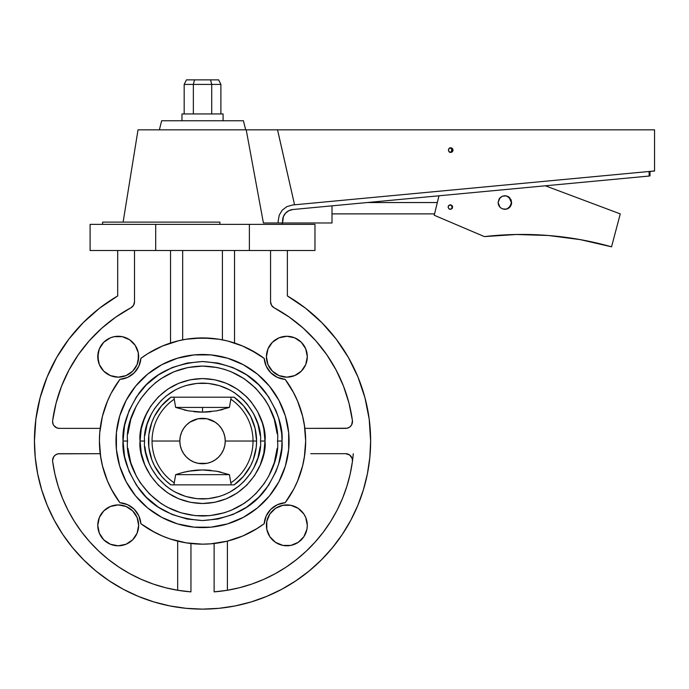 <?xml version="1.0" encoding="UTF-8"?>
<svg xmlns="http://www.w3.org/2000/svg" width="689" height="689" viewBox="0 0 689 689"><rect width="100%" height="100%" fill="white"/><g stroke="black" fill="none" stroke-linecap="round" stroke-linejoin="round"><path stroke-width="1.03" d="M449.598 152.381L451.2 151.718L451.872 150.107L452.423 150.969A2.274 2.274 90 0 0 452.595 150.107L452.992 150.107A2.274 2.274 -90 0 1 450.718 152.381A2.274 2.274 -90 0 1 448.453 150.107L449.116 148.505L450.718 147.834L452.329 148.505L452.992 150.107L452.329 151.718L450.718 152.381L449.116 151.718L448.453 150.107A2.274 2.274 -90 0 1 450.718 147.834A2.274 2.274 -90 0 1 452.992 150.107L452.423 149.237M450.52 147.842A2.274 2.274 90 0 1 452.595 150.107L452.139 150.857L451.605 148.505L449.995 147.834L451.605 148.505L451.872 150.107L451.2 148.505L449.598 147.834M504.486 209.344L507.087 208.827L509.3 207.355L511.694 202.532L509.705 207.355L507.492 208.827L504.882 209.344L502.272 208.827L500.059 207.355L498.069 202.532L498.586 205.141L500.059 207.355L502.272 208.827L506.208 209.215L508.671 208.199L510.549 206.321L511.565 203.866L511.178 199.922L508.671 196.865L506.208 195.848L502.272 196.236L499.215 198.751L498.069 202.532L500.059 197.717L502.272 196.236L504.882 195.719L507.492 196.236L509.705 197.717L511.298 202.532L510.782 199.922M449.96 209.344L451.571 208.681L452.63 207.079L451.967 208.681L450.356 209.344L448.754 208.681L448.091 207.079L449.099 208.965L450.804 209.301L452.251 208.336L452.458 206.209L450.804 204.848L448.47 205.813L448.091 207.079L448.754 205.468L450.356 204.805L451.967 205.468L452.234 207.079L452.062 206.209M223.09 120.764L223.09 113.943L181.982 113.943L181.982 120.764L181.982 113.943L223.09 113.943L223.09 120.764M245.689 129.851L243.424 120.764L161.648 120.764L159.374 129.851L161.648 120.764L243.424 120.764L245.689 129.851M261.519 129.851L246.214 129.851L263.405 222.978L270.243 222.978L263.405 222.978L246.214 129.851L138.024 129.851L123.116 222.116L138.024 129.851L654.55 129.851L654.55 171.053L649.09 171.492L654.55 170.984L654.55 129.851L277.529 129.851L294.565 204.805L653.628 171.053L650.011 171.483L650.011 175.884L649.167 176.04L649.167 171.475L650.011 171.475L650.011 175.884L649.167 176.04L649.09 171.475L292.532 204.995L294.565 204.805L278.123 132.34M282.128 224.114L282.077 222.978L282.275 224.114M198.949 470.027L202.394 469.95M202.549 469.95L216.501 471.198L229.213 474.592M196.899 470.148L198.854 470.036M193.867 470.423L195.22 470.286M183.222 472.378L191.861 470.673L202.463 469.95L188.493 471.216M171.811 484.875L173.878 484.875L174.239 482.868A50.504 50.504 0 0 1 152.036 441.038L179.82 441.038A22.711 22.711 0 0 1 202.532 418.326A22.711 22.711 0 0 1 225.251 441.038L253.035 441.038A50.504 50.504 0 0 0 230.832 399.207L229.411 407.423L216.579 410.859L202.532 412.125L202.532 407.423L175.661 407.423L188.536 410.868L202.532 412.125L188.536 410.868L175.661 407.423L174.239 399.207A50.504 50.504 0 0 0 152.036 441.038A50.504 50.504 0 0 1 174.239 399.207L174.076 398.13M256.592 441.038L253.035 441.038A50.504 50.504 0 0 1 230.832 482.868L231.194 484.875L230.832 482.868A50.504 50.504 0 0 0 253.035 441.038L256.592 441.038L256.222 447.411L253.233 459.813L250.667 465.661L243.561 476.245L234.165 484.875L170.906 484.875A54.061 54.061 0 0 1 170.906 397.2L234.165 397.2A54.061 54.061 0 0 1 234.165 484.875L170.906 484.875L165.954 480.844L161.51 476.245L154.405 465.661L151.838 459.813L148.85 447.411L148.85 434.664L151.838 422.262L154.405 416.414L161.51 405.83L170.906 397.2L234.165 397.2L243.561 405.83L250.667 416.414L255.094 428.377L256.592 441.038M233.27 484.875L233.924 484.875M219.843 410.188L221.66 409.748M216.501 410.877L229.411 407.423L202.532 407.423L202.532 412.125L216.579 410.859M217.009 410.782L218.025 410.575M209.62 411.815L208.285 411.919M209.8 411.798L211.187 411.66M206.054 412.048L204.616 412.1M196.787 411.919L198.88 412.048M200.378 412.1L202.402 412.125M195.383 411.807L193.824 411.652M194.1 411.678L195.22 411.789M185.16 410.17L186.297 410.42M282.034 441.038C283.093 427.223 277.796 411.324 266.135 393.341C252.329 374.041 231.134 363.447 202.532 361.536C173.938 363.447 152.743 374.041 138.937 393.341C127.276 411.324 121.979 427.223 123.038 441.038L127.577 441.038C124.563 419.11 147.058 367.108 202.532 366.083C258.013 367.108 280.509 419.11 277.495 441.038L282.034 441.038L281.655 448.832L278.614 464.119L275.988 471.465L268.641 485.202L258.754 497.251L246.705 507.138L232.96 514.485L218.043 519.015L202.532 520.539L187.029 519.015L172.112 514.485L158.367 507.138L146.318 497.251L136.431 485.202L129.084 471.465L124.563 456.549L123.038 441.038L124.563 425.526L129.084 410.618L136.431 396.873L146.318 384.824L158.367 374.937L172.112 367.59L187.029 363.069L202.532 361.536L218.043 363.069L232.96 367.59L246.705 374.937L258.754 384.824L268.641 396.873L275.988 410.618L278.614 417.965L281.655 433.243L282.034 441.038L277.495 441.038C280.509 462.965 258.013 514.976 202.532 515.992C147.058 514.976 124.563 462.965 127.577 441.038L123.038 441.038C121.979 454.861 127.276 470.759 138.937 488.742C152.743 508.034 173.938 518.636 202.532 520.539C231.134 518.636 252.329 508.034 266.135 488.742C277.796 470.759 283.093 454.861 282.034 441.038M264.998 441.038C267.513 422.77 248.772 379.424 202.532 378.571C156.3 379.424 137.559 422.77 140.074 441.038L144.612 441.038C142.287 424.097 159.667 383.911 202.532 383.118C245.405 383.911 262.785 424.097 260.459 441.038L264.998 441.038L263.801 453.224L262.311 459.167L260.244 464.946L254.474 475.746L246.705 485.211L237.24 492.979L226.44 498.75L214.718 502.307L202.532 503.504L190.353 502.307L178.632 498.75L167.832 492.979L158.367 485.211L150.598 475.746L144.828 464.946L141.271 453.224L140.074 441.038L141.271 428.851L144.828 417.138L150.598 406.338L158.367 396.873L167.832 389.104L178.632 383.325L190.353 379.777L202.532 378.571L214.718 379.777L226.44 383.325L237.24 389.104L246.705 396.873L250.822 401.411L257.626 411.591L262.311 422.908L263.801 428.851L264.998 441.038L260.459 441.038C262.785 457.978 245.405 498.173 202.532 498.957C159.667 498.173 142.287 457.978 144.612 441.038L140.074 441.038C137.559 459.313 156.3 502.651 202.532 503.504C248.772 502.651 267.513 459.313 264.998 441.038M126.216 400.24L119.722 415.915L116.415 432.554L116.415 449.521L119.722 466.16L126.216 481.835L135.638 495.942L147.635 507.939L161.743 517.361L177.417 523.855L194.057 527.163L211.015 527.163L227.654 523.855L243.329 517.361L257.436 507.939L269.433 495.942L278.856 481.835L285.349 466.16L288.657 449.521L288.657 432.554L285.349 415.915L278.856 400.24L269.433 386.141L257.436 374.144L243.329 364.714L227.654 358.22L211.015 354.913L194.057 354.913L177.417 358.22L161.743 364.714L147.635 374.144L135.638 386.141L126.216 400.24A86.538 86.538 0 0 0 115.993 441.038A86.538 86.538 0 0 1 202.532 354.499A86.538 86.538 0 0 1 289.079 441.038A86.538 86.538 0 0 0 278.847 400.223M274.523 393.006A86.538 86.538 0 0 0 250.563 369.046M243.346 364.722A86.538 86.538 0 0 0 161.726 364.722M154.508 369.046A86.538 86.538 0 0 0 130.548 393.006M53.871 425.552L56.782 427.86L59.392 428.377L100.189 428.377L59.392 428.377A6.812 6.812 0 0 1 52.64 420.643A151.279 151.279 0 0 1 130.919 307.785L133.537 305.279L134.51 301.782L134.51 250.503L134.51 301.782A6.812 6.812 0 0 1 130.919 307.785L115.752 317.129L101.791 328.188L89.225 340.805L78.236 354.818L68.96 370.027L61.545 386.219L56.076 403.168L52.64 420.643A6.812 6.812 0 0 0 52.579 421.565L53.182 424.372M181.534 542.002L177.667 541.115L177.667 590.258L190.948 591.868A151.279 151.279 0 0 1 52.64 461.432A6.812 6.812 0 0 1 59.392 453.698L100.189 453.698L58.065 453.836L55.602 454.852L53.725 456.729L52.579 460.519A6.812 6.812 0 0 0 52.64 461.432L54.827 473.696M287.373 295.934A168.082 168.082 0 0 1 202.532 609.128A168.082 168.082 0 0 1 117.698 295.934L99.578 308.181L83.197 322.676L68.831 339.169L56.739 357.393L47.11 377.029L40.117 397.76L35.871 419.213L34.45 441.038L35.26 457.513L37.68 473.834L41.684 489.827L47.248 505.364L54.293 520.273L62.777 534.423L72.603 547.669L83.679 559.89L95.9 570.974L109.155 580.793L123.297 589.276L138.213 596.329L153.742 601.885L169.744 605.898L186.064 608.318L202.532 609.128L219.007 608.318L235.328 605.898L251.33 601.885L266.858 596.329L281.767 589.276L295.917 580.793L309.172 570.974L321.393 559.89L332.468 547.669L342.295 534.423L350.77 520.273L357.824 505.364L363.387 489.827L367.392 473.834L369.812 457.513L370.622 441.038L369.201 419.213L364.955 397.76L357.961 377.029L348.333 357.393L336.232 339.169L321.875 322.676L305.494 308.181L287.373 295.934L287.373 250.503L287.373 295.934L305.494 308.181M227.026 541.209A103.126 103.126 0 0 0 264.206 523.692A103.126 103.126 0 0 1 140.866 523.692L138.868 515.906L134.277 509.3L127.672 504.71L119.886 502.712A103.126 103.126 0 0 1 99.414 441.038A103.126 103.126 0 0 0 99.414 441.124M138.265 352.725L138.653 356.713A20.446 20.446 0 0 1 118.215 377.159A20.446 20.446 0 0 1 97.769 356.713A20.446 20.446 0 0 1 118.215 336.275A20.446 20.446 0 0 1 138.653 356.713L137.102 364.541L132.667 371.173L126.035 375.6L118.215 377.159L110.386 375.6L103.755 371.173L99.328 364.541L97.769 356.713L99.328 348.892L103.755 342.261L110.386 337.825L114.228 336.663L122.203 336.663L129.566 339.72L135.208 345.361L138.265 352.725L138.265 360.7M138.653 525.362A20.446 20.446 0 0 1 118.215 545.8A20.446 20.446 0 0 1 97.769 525.362A20.446 20.446 0 0 1 118.215 504.916A20.446 20.446 0 0 1 138.653 525.362L137.102 533.183L132.667 539.814L126.035 544.25L118.215 545.8L110.386 544.25L103.755 539.814L99.328 533.183L97.769 525.362L99.328 517.534L103.755 510.902L110.386 506.475L118.215 504.916L126.035 506.475L132.667 510.902L137.102 517.534L138.653 525.362M307.303 525.362A20.446 20.446 0 0 1 286.857 545.8A20.446 20.446 0 0 1 266.419 525.362A20.446 20.446 0 0 1 286.857 504.916A20.446 20.446 0 0 1 307.303 525.362L306.906 529.35L303.858 536.722L298.216 542.355L290.844 545.412L282.869 545.412L275.497 542.355L269.864 536.722L266.807 529.35L266.807 521.375L269.864 514.003L275.497 508.361L282.869 505.313L290.844 505.313L298.216 508.361L303.858 514.003L305.744 517.534L307.303 525.362L306.906 521.375M307.303 356.713A20.446 20.446 0 0 1 286.857 377.159A20.446 20.446 0 0 1 266.419 356.713A20.446 20.446 0 0 1 286.857 336.275A20.446 20.446 0 0 1 307.303 356.713L305.744 364.541L301.317 371.173L294.685 375.6L286.857 377.159L279.036 375.6L272.405 371.173L267.969 364.541L266.419 356.713L267.969 348.892L272.405 342.261L279.036 337.825L286.857 336.275L294.685 337.825L301.317 342.261L305.744 348.892L307.303 356.713M90.104 224.381L314.968 224.381L249.375 224.381L249.375 250.503L314.968 250.503L155.697 250.503L249.375 250.503L249.375 224.381L90.104 224.381L90.104 250.503L155.697 250.503L155.697 224.381L155.697 250.503L90.104 250.503M278.201 222.978L282.585 222.978L283.351 216.725L285.539 213.177L288.863 210.662L292.877 209.516L649.167 176.04L292.877 209.516A11.36 11.351 -90 0 0 282.585 220.824L282.585 222.978L332.003 222.978L332.003 205.839L332.003 222.978L270.243 222.978L278.201 222.978L278.201 220.824L278.201 222.978M332.003 213.891L434.552 213.891L332.003 213.891M437.326 202.54L367.134 202.54L437.326 202.54M127.939 448.384L130.807 462.801L136.431 476.375L140.212 482.679L149.53 494.039L160.933 503.392M277.133 433.691L274.265 419.282L268.641 405.7L264.86 399.396L255.541 388.036L244.139 378.683M149.022 463.189L151.451 468.339L157.764 477.787L165.791 485.814L170.39 489.216M260.175 435.362L257.962 424.226L253.621 413.736L247.308 404.297L243.493 400.085L234.682 392.859M244.182 378.717L231.22 371.784L224.295 369.313L217.156 367.521L202.532 366.083L187.916 367.521L173.852 371.784L160.89 378.717L154.982 383.093M149.53 388.036L140.212 399.396M136.431 405.7L130.807 419.282L127.939 433.691M160.89 503.366L167.203 507.147L180.776 512.771L195.185 515.639L209.887 515.639L224.295 512.771L231.22 510.291L244.182 503.366L250.09 498.982M255.541 494.039L264.86 482.679M268.641 476.375L274.265 462.801L277.133 448.384M263.801 453.224L260.244 464.946L257.626 470.484M231.978 496.123L226.44 498.75M214.718 502.307L208.655 503.203M190.353 502.307L178.632 498.75L173.094 496.123M147.446 470.484L144.828 464.946M141.271 453.224L140.375 447.161M141.271 428.851L142.761 422.908L147.446 411.591M173.094 385.952L178.632 383.325M190.353 379.777L196.417 378.872M214.718 379.777L226.44 383.325L231.978 385.952M257.626 411.591L260.244 417.138M263.801 428.851L264.697 434.914M234.716 392.876L229.842 389.957L219.352 385.607L208.216 383.394L196.856 383.394L185.72 385.607L180.372 387.528L175.23 389.957L165.791 396.261M161.579 400.085L154.379 408.861M151.451 413.736L147.11 424.226L144.897 435.362M144.897 446.713L145.723 452.337L149.022 463.206M170.355 489.199L175.23 492.118L185.72 496.468L196.856 498.681L208.216 498.681L219.352 496.468L224.7 494.547L229.842 492.118L239.281 485.814M243.493 481.999L250.693 473.214M253.621 468.339L257.962 457.849L260.175 446.713M149.978 453.698L148.85 447.411M148.85 434.664L149.978 428.377M255.094 428.377L256.222 434.664M256.222 447.411L255.094 453.698M115.218 386.184L119.886 379.372L111.101 393.35L107.579 400.817L102.377 416.483L99.741 432.787L99.414 441.038A103.126 103.126 0 0 1 119.886 379.372L127.672 377.365L134.277 372.775L138.868 366.178L140.866 358.392A103.126 103.126 0 0 1 264.206 358.392L250.228 349.607L242.752 346.085L228.05 341.124M229.661 341.546L234.536 343.01A103.126 103.126 0 0 0 227.026 340.866M178.046 340.866A103.126 103.126 0 0 0 140.935 358.332M165.722 587.769L177.667 590.258L177.667 541.115A103.126 103.126 0 0 0 178.046 541.209M178.778 340.693L162.32 346.085L147.679 353.715L140.866 358.392A22.711 22.711 0 0 1 119.886 379.372M218.551 542.915L220.781 542.536M192.188 543.638L202.42 544.164A103.126 103.126 0 0 0 202.618 544.164M184.29 542.536L186.797 542.958M305.658 441.124A103.126 103.126 0 0 0 305.658 440.96A103.126 103.126 0 0 1 305.658 441.124L305.038 452.311M302.704 416.544A103.126 103.126 0 0 0 285.212 379.406M305.253 431.865L305.658 441.038L304.34 424.579L302.695 416.483L297.493 400.817L293.97 393.35L285.186 379.372A103.126 103.126 0 0 1 285.186 502.712L293.97 488.734L297.493 481.258L302.695 465.592L304.34 457.496L305.658 441.038L305.253 450.21M181.715 590.878L180.983 590.774M218.249 591.498L214.124 591.868L221.927 591.067L214.124 591.868L214.124 543.509L214.124 591.868A151.279 151.279 0 0 0 353.285 453.698A151.279 151.279 0 0 1 352.432 461.432L350.158 474.075L346.825 486.477L342.45 498.56L337.067 510.222L330.711 521.384L323.434 531.968L315.286 541.89L306.329 551.097L296.614 559.502L286.228 567.056L275.238 573.704L263.723 579.389L251.761 584.083L239.453 587.743L226.87 590.344L214.124 591.868M224.089 590.774L227.404 590.258L227.404 541.115L223.537 542.002M214.985 591.799L222.556 590.99M184.032 591.179L183.162 591.067M190.948 591.868L178.201 590.344L190.948 591.868L190.948 543.509L190.948 591.868L186.805 591.498M225.002 541.683L227.404 541.115L227.404 590.258L239.35 587.769M222.091 591.05L220.153 591.283M172.638 342.347L170.536 343.01L170.536 250.503L170.536 343.01L177.013 341.124M178.778 340.685L181.293 340.125M236.146 343.544L234.536 343.01L234.536 250.503L234.536 343.01L232.443 342.347M176.703 540.874L168.796 538.488M165.894 537.437L159.96 534.957M156.946 533.536L151.175 530.461L162.32 535.999L170.045 538.91L186.082 542.837L202.532 544.164L210.791 543.828L227.086 541.192L242.752 535.999L257.393 528.36L264.206 523.692L255.705 529.402M149.367 529.402L140.866 523.692L154.844 532.468M119.817 502.617L113.315 492.747L119.817 502.617M112.1 490.594L107.105 480.121L112.1 490.594M106.347 478.218L102.98 467.926M102.575 466.367L100.353 454.904M59.547 490.422L61.683 496.226M64.232 502.333L66.48 507.164L64.232 502.333M66.506 507.225L64.223 502.307M69.804 513.615L73.31 519.695L69.804 513.615M78.684 527.903L80.225 530.056M83.602 534.526L85.961 537.454M91.715 544.009L93.937 546.351L91.715 544.009M94.023 546.437L96.512 548.944M100.585 552.802L105.779 557.332M110.128 560.812L115.743 564.946M120.291 568.003L126.354 571.732M131.013 574.342L137.576 577.658M142.218 579.768L149.556 582.739L142.218 579.768M153.819 584.255L154.31 584.427M154.379 584.444L163.138 587.097M72.181 517.809L73.31 519.695M122.203 545.412L118.215 545.8M106.855 542.355L103.755 539.814M99.328 533.183L98.165 529.35M97.769 525.362L99.328 517.534M103.755 510.902L110.386 506.475M126.035 506.475L129.566 508.361M132.667 510.902L135.208 514.003M100.353 427.171L102.575 415.708M102.98 414.149L106.347 403.857M107.105 401.954L111.101 393.35M141.693 357.772L147.679 353.715L141.693 357.772M147.79 353.646L155.077 349.487M159.926 347.135L162.32 346.085M162.673 345.93L170.536 343.01M132.667 371.173L126.035 375.6M118.215 377.159L110.386 375.6M98.165 360.7L98.165 352.725M103.755 342.261L110.386 337.825M242.399 345.93L257.281 353.646L264.206 358.392L266.204 366.178L270.794 372.775L277.4 377.365L285.186 379.372L291.757 389.328M292.971 391.481L297.967 401.954M298.725 403.857L302.092 414.149M302.497 415.708L304.719 427.171M304.719 454.904L302.497 466.367M302.092 467.926L298.725 478.218M297.967 480.121L293.97 488.734M291.757 492.747L285.186 502.712L289.854 495.899M253.897 530.461L248.126 533.536M245.112 534.957L239.178 537.437M236.275 538.488L228.352 540.874M241.934 587.097L250.624 584.47M250.693 584.444L251.252 584.255M255.516 582.739L262.853 579.768M267.496 577.658L274.058 574.342M278.718 571.732L284.781 568.003M289.328 564.946L294.944 560.812M299.293 557.332L304.486 552.802M308.569 548.944L311.049 546.437M311.092 546.394L313.357 544.009M317.095 539.84L321.47 534.526M324.846 530.056L328.791 524.372M331.753 519.695L335.267 513.615M337.791 508.792L338.54 507.285M338.566 507.225L340.84 502.333M342.907 497.441L345.525 490.422M347.067 485.702L349.306 477.71M350.245 473.696L352.432 461.432L352.208 458.555L349.745 455.05L345.68 453.698A6.812 6.812 0 0 1 352.432 461.432M285.384 379.63L291.085 388.191M294.125 393.643L296.632 398.853M297.278 400.309L297.726 401.368M299.517 405.993L300.938 410.188M301.704 412.754L301.885 413.383M303.16 418.473L303.728 421.194M275.497 339.72L279.036 337.825M231.358 589.543L233.7 589.069M243.406 586.692L251.158 584.289M255.765 582.644L262.595 579.88M267.771 577.528L273.636 574.566M279.441 571.31L284.221 568.365M290.293 564.257L294.263 561.337M300.43 556.376L303.703 553.517M309.826 547.686L312.479 544.947M318.413 538.281L320.531 535.706M326.181 528.196L327.809 525.836M333.054 517.517L334.268 515.406M339.014 506.294L339.866 504.486M344 494.633L344.552 493.152M347.997 482.593L348.307 481.465M350.968 470.251L351.106 469.51M302.712 465.531L303.16 463.611M301.885 468.692L301.704 469.321M300.938 471.896L299.517 476.09M297.726 480.707L297.278 481.766M296.632 483.222L294.125 488.432M282.869 505.313L286.857 504.916M117.698 295.934L117.698 250.503L117.698 295.934L99.578 308.181L83.197 322.676M304.176 423.606L304.641 426.612M304.641 455.472L304.34 457.496M328.446 524.897L327.645 526.077M320.704 535.482L319.92 536.464M312.083 545.369L311.316 546.162M302.6 554.49L301.903 555.101M292.369 562.749L291.74 563.214M281.448 570.104L280.879 570.449M269.873 576.504L269.373 576.753M257.695 581.904L257.186 582.102M245 586.236L244.113 586.494M165.618 587.743L178.201 590.344L165.618 587.743L153.311 584.083L141.348 579.389L129.833 573.704L118.844 567.056L108.457 559.502L98.742 551.097L89.785 541.89L81.638 531.968L74.36 521.384L68.004 510.222L62.621 498.56L58.246 486.477L54.913 474.075L52.64 461.432L54.913 474.075M310.73 453.698L345.68 453.698M270.562 250.503L270.562 301.782L271.526 305.279L274.153 307.785A151.279 151.279 0 0 1 352.432 420.643L351.648 424.855L349.745 427.025L347.118 428.222L304.874 428.377L345.68 428.377A6.812 6.812 0 0 0 352.432 420.643L348.996 403.168L343.527 386.219L336.111 370.027L326.836 354.818L315.846 340.805L303.281 328.188L289.32 317.129L274.153 307.785A6.812 6.812 0 0 1 270.562 301.782L270.562 250.503M212.884 543.638L210.791 543.828M99.741 432.787L99.414 441.038A103.126 103.126 0 0 1 99.414 440.96M53.725 425.346L53.096 424.166M35.871 419.213L34.45 441.038M123.297 589.276L138.213 596.329L153.742 601.885L169.744 605.898M235.328 605.898L251.33 601.885M266.858 596.329L281.767 589.276M295.917 580.793L309.172 570.974L321.393 559.89M332.468 547.669L342.295 534.423L350.77 520.273M305.038 429.764L305.658 441.038L305.33 432.787M264.206 523.692L266.204 515.906L270.794 509.3L277.4 504.71L285.186 502.712A22.711 22.711 0 0 0 264.206 523.692M227.086 340.883L218.99 339.238L202.532 337.911L186.082 339.238L177.986 340.883M99.741 449.297L99.414 441.038L100.732 457.496L102.377 465.592L107.579 481.258L111.101 488.734L119.886 502.712A22.711 22.711 0 0 1 140.866 523.692M274.489 489.121L271.19 493.72M154.457 512.995L149.849 509.696M130.583 392.963L133.881 388.355M250.615 369.08L255.214 372.379M257.393 353.715L250.228 349.607M214.684 338.635L218.99 339.238M210.791 338.247L194.281 338.247M102.377 416.483L100.732 424.579M147.679 528.36L148.635 528.954M177.986 541.192L179.855 541.64M181.707 542.036L182.809 542.26M194.281 543.828L202.532 544.164M305.33 449.297L305.658 441.038M184.101 339.574L190.388 338.635L184.101 339.574M182.663 250.503L182.663 339.849L182.663 250.503M222.409 339.849L222.409 250.503L222.409 339.849M192.55 338.402L202.532 337.911L212.522 338.402M285.186 379.372A22.711 22.711 0 0 1 264.206 358.392M278.847 481.852A86.538 86.538 0 0 0 289.079 441.038A86.538 86.538 0 0 1 202.532 527.576A86.538 86.538 0 0 1 115.993 441.038A86.538 86.538 0 0 0 126.225 481.852M130.548 489.069A86.538 86.538 0 0 0 154.508 513.029M161.726 517.353A86.538 86.538 0 0 0 243.346 517.353M250.563 513.029A86.538 86.538 0 0 0 274.523 489.069M183.653 453.655L186.478 457.1L183.653 453.655L181.552 449.728L180.26 445.473L179.82 441.038L152.036 441.038A50.504 50.504 0 0 0 174.239 482.868L175.661 474.652L181.93 472.723L175.661 474.652L229.411 474.652L230.832 482.868L229.411 474.652L216.501 471.198L202.463 469.95M174.239 399.207L175.661 407.423L229.411 407.423L230.832 399.207A50.504 50.504 0 0 1 253.035 441.038L225.251 441.038L224.812 445.473L223.52 449.728L221.419 453.655L218.594 457.1L215.157 459.925L211.23 462.026L206.967 463.318L198.105 463.318L193.842 462.026L189.914 459.925L186.478 457.1M221.419 428.42L218.594 424.975L221.419 428.42L223.52 432.347L224.812 436.611L225.251 441.038A22.711 22.711 0 0 1 202.532 463.749A22.711 22.711 0 0 1 179.82 441.038L180.26 436.611L181.552 432.347L183.653 428.42L186.478 424.975L189.914 422.15L186.478 424.975M185.203 471.896L183.403 472.335M187.985 471.31L187.029 471.5M196.709 470.156L195.4 470.268M208.259 470.156L206.123 470.027M204.616 469.976L202.6 469.95M211.015 470.398L209.757 470.277M219.894 471.905L218.732 471.646M230.996 398.13L230.832 399.207L230.996 398.13M233.27 397.2L233.924 397.2M173.878 484.875L174.239 482.868L173.878 484.875M189.914 422.15L198.105 418.757L206.967 418.757L215.157 422.15L218.594 424.975M187.976 410.765L183.997 409.895M196.468 411.901L195.435 411.815M200.31 412.1L198.992 412.048M204.555 412.1L202.609 412.125M208.052 411.936L206.149 412.048M223.107 409.369L221.884 409.688M188.459 471.224L181.93 472.723M229.411 474.652L175.661 474.652L174.239 482.868M230.832 482.868L231.194 484.875M217.061 471.302L220.962 472.154M208.474 470.165L209.585 470.26M204.676 469.976L206.011 470.027M211.712 113.943L211.712 84.42L220.893 84.42L220.893 113.943L220.893 84.42L211.712 84.42L211.712 113.943M184.178 84.42L184.178 113.943L184.178 84.42L193.359 84.42L193.359 113.943L193.359 84.42L211.712 84.42L210.576 79.872L218.628 79.872L220.893 84.42L218.628 79.872L210.576 79.872L211.712 84.42L193.359 84.42L194.487 79.872L210.576 79.872L194.487 79.872L193.359 84.42L184.178 84.42L186.443 79.872L194.487 79.872L186.443 79.872L184.178 84.42M450.856 151.993L451.484 151.373M451.7 150.977L451.7 149.237M451.484 148.85L450.856 148.221M269.649 129.851L268.443 129.851M277.529 129.851L253.07 129.851M292.532 204.995L286.865 206.631L282.266 210.145L279.26 215.063L278.201 220.824L279.26 215.063L282.266 210.145L286.865 206.631L292.532 204.995M451.932 148.505L450.77 147.877M507.087 208.827L510.153 206.321M510.782 205.141L511.298 202.532L509.3 197.717L507.087 196.236L504.486 195.719M510.153 198.751L507.087 196.236M450.399 209.301L451.846 208.336M452.062 207.949L451.571 205.468L450.399 204.848M451.846 205.813L449.96 204.805M545.335 185.797L620.272 213.891L611.548 246.826L580.284 239.626L548.461 235.5L516.397 234.493L484.384 236.603A329.359 329.359 0 0 1 611.548 246.826L620.272 213.891L545.335 185.797M438.971 195.788L434.225 215.252L484.384 236.603L434.225 215.252L438.971 195.788M653.792 171.053L654.55 171.053L653.792 171.053M102.739 222.116L219.894 222.116L219.894 224.381L219.894 222.116L102.592 222.116L102.592 224.381M314.968 224.381L314.968 250.503"/></g></svg>
